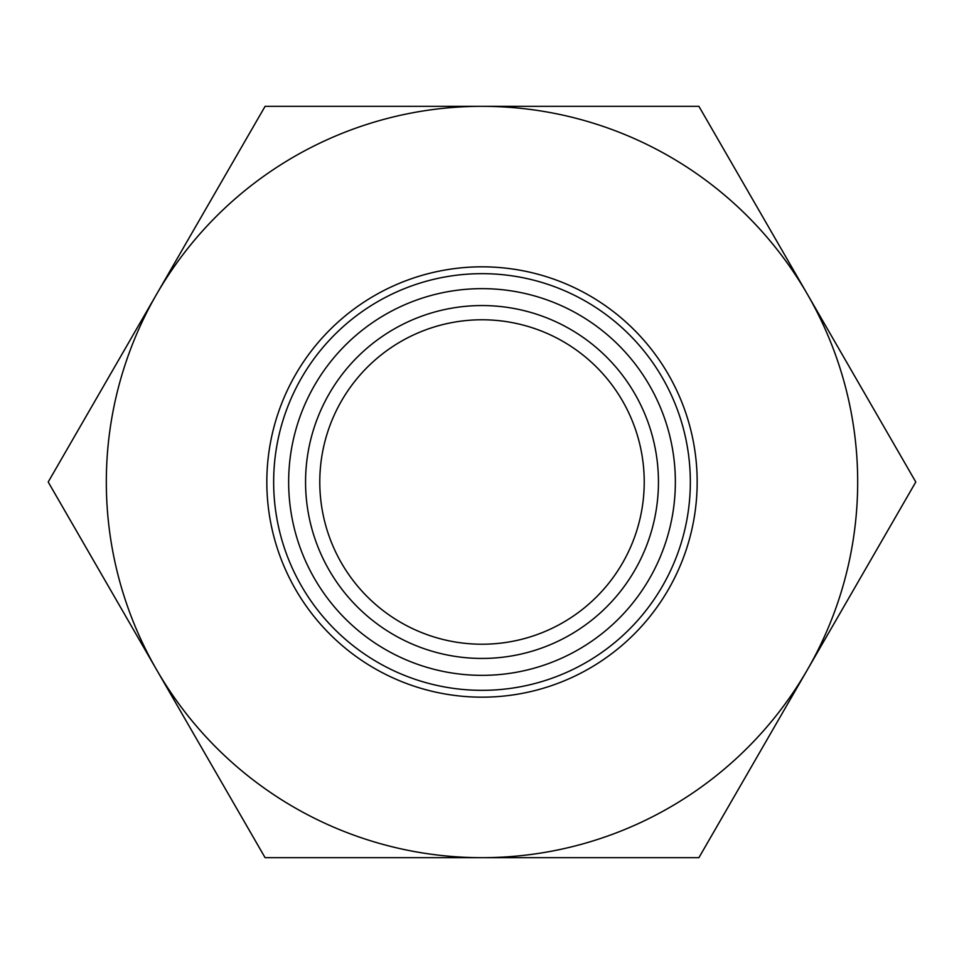 <?xml version="1.0" encoding="UTF-8"?>
<svg xmlns="http://www.w3.org/2000/svg" width="964" height="964" viewBox="0 0 964 964"><rect width="100%" height="100%" fill="white"/><g stroke="black" fill="none" stroke-linecap="round" stroke-linejoin="round"><path stroke-width="1.45" d="M644.229 482A162.229 162.229 0 0 0 400.891 341.509A162.229 162.229 0 0 0 400.891 622.491A162.229 162.229 0 0 0 644.229 482M690.332 482A208.332 208.332 0 0 0 377.828 301.575A208.332 208.332 0 0 0 377.828 662.425A208.332 208.332 0 0 0 690.332 482A208.332 208.332 0 0 0 377.828 301.575A208.332 208.332 0 0 0 377.828 662.425A208.332 208.332 0 0 0 690.332 482M482 857.683A375.683 375.683 0 0 0 807.35 294.165A375.683 375.683 0 0 0 156.65 294.165A375.683 375.683 0 0 0 482 857.683L265.1 857.683L48.2 482L265.1 106.317L698.9 106.317L915.8 482L698.9 857.683L482 857.683M658.448 482A176.448 176.448 0 0 0 393.782 329.194A176.448 176.448 0 0 0 393.782 634.806A176.448 176.448 0 0 0 658.448 482M675.354 482A193.354 193.354 0 0 0 385.323 314.553A193.354 193.354 0 0 0 385.323 649.447A193.354 193.354 0 0 0 675.354 482M697.165 482A215.165 215.165 0 0 0 374.418 295.659A215.165 215.165 0 0 0 374.418 668.341A215.165 215.165 0 0 0 697.165 482"/></g></svg>
